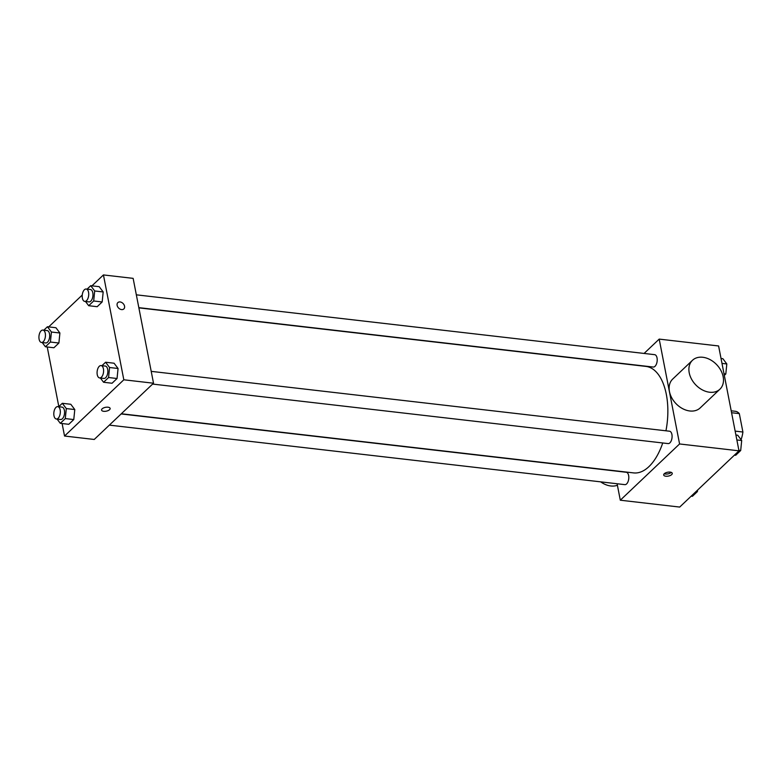 <?xml version="1.0" encoding="UTF-8"?>
<svg xmlns="http://www.w3.org/2000/svg" width="782" height="782" viewBox="0 0 782 782"><rect width="100%" height="100%" fill="white"/><g stroke="black" fill="none" stroke-linecap="round" stroke-linejoin="round"><path stroke-width="1.17" d="M731.571 412.73L739.322 413.619A19.286 9.931 -83.4 0 0 735.52 411.303L731.199 410.804M739.322 413.619L742.9 432.016A19.286 9.931 -83.4 0 1 741.062 439.66M735.148 431.117L742.9 432.016M644.085 353.444L659.197 339.105L718.599 345.967L738.98 450.823L679.695 507.068L620.302 500.206L617.106 483.755M659.197 339.105L679.578 443.961L738.98 450.823M679.578 443.961L620.302 500.206M665.814 476.218A4.36 1.955 -11 0 1 663.693 474.997A4.36 1.955 -11 0 1 667.593 472.24A4.36 1.955 -11 0 1 672.246 473.335A4.36 1.955 -11 0 1 670.272 475.495A4.36 1.955 -11 0 1 665.814 476.218M121.327 413.756L633.606 472.905A53.606 27.605 -83.4 0 0 662.735 442.964M665.941 430.794A53.606 27.605 -83.4 0 0 645.903 366.406L138.873 307.864M138.825 307.649L653.234 367.041A6.227 3.206 -83.4 0 0 657.134 361.225A6.227 3.206 -83.4 0 0 654.661 354.666L136.332 294.824M152.627 384.07L668.111 443.59A6.227 3.206 -83.4 0 0 672.012 437.764A6.227 3.206 -83.4 0 0 669.539 431.214L151.219 371.362M109.353 425.125L624.838 484.645A6.227 3.206 -83.4 0 0 628.738 478.828A6.227 3.206 -83.4 0 0 626.265 472.269L121.132 413.942M719.909 389.211L700.144 407.96A19.931 14.545 -133.5 0 1 675.873 403.512A19.931 14.545 -133.5 0 1 672.716 379.045L692.471 360.297A19.931 14.545 -133.5 0 1 710.124 359.652A19.931 14.545 -133.5 0 1 723.154 376.709A19.931 14.545 -133.5 0 1 719.909 389.211A19.931 14.545 -133.5 0 1 695.638 384.764A19.931 14.545 -133.5 0 1 692.471 360.297M600.674 481.859A19.931 14.545 46.5 0 0 617.399 485.26M671.269 472.387A4.36 1.955 -11 0 1 665.384 474.019A4.36 1.955 -11 0 1 664.25 473.745M91.953 285.831L103.439 274.932L133.136 278.363L153.516 383.219L94.241 439.464L64.544 436.033L62.11 423.531M103.439 274.932L123.82 379.788L153.516 383.219M123.82 379.788L64.544 436.033M110.125 408.429A4.36 1.955 -11 0 1 108.151 410.579A4.36 1.955 -11 0 1 103.693 411.312A4.36 1.955 -11 0 1 101.572 410.091A4.36 1.955 -11 0 1 105.482 407.334A4.36 1.955 -11 0 1 110.135 408.429A4.36 1.955 -11 0 1 108.151 410.589A4.36 1.955 -11 0 1 103.693 411.312A4.36 1.955 -11 0 1 101.572 410.091M87.085 289.135L90.712 285.694L99.197 286.671L103.185 291.95L102.168 301.96L97.183 306.7L102.168 301.96L103.185 291.95L94.7 290.972L93.684 300.982L88.698 305.713L85.502 301.49M58.689 406.738L62.316 403.297L70.8 404.274L74.789 409.553L73.772 419.563L68.787 424.303L73.772 419.563L74.789 409.553L66.304 408.575L65.287 418.585L60.302 423.326L57.106 419.093M48.679 326.896L82.257 295.039M58.826 406.611L47.233 346.983M101.963 365.673L105.59 362.232L114.074 363.219L118.062 368.488L117.046 378.508L112.061 383.239L117.046 378.508L118.062 368.488L109.578 367.511L108.561 377.53L103.576 382.261L100.379 378.029M43.812 330.19L47.438 326.749L55.923 327.726L59.901 333.005L58.894 343.024L53.909 347.755L58.894 343.024L59.901 333.005L51.417 332.027L50.41 342.037L45.424 346.778L42.228 342.545M117.838 302.614A4.36 3.187 -133.5 0 1 121.699 302.468A4.36 3.187 -133.5 0 1 124.553 306.202A4.36 3.187 -133.5 0 1 123.839 308.939A4.36 3.187 -133.5 0 1 118.532 307.961A4.36 3.187 -133.5 0 1 117.838 302.614A4.36 3.187 -133.5 0 1 121.699 302.468A4.36 3.187 -133.5 0 1 124.553 306.202A4.36 3.187 -133.5 0 1 123.839 308.939M47.438 326.749L51.417 332.027M41.475 342.457L45.718 342.946A6.227 3.206 -83.4 0 0 49.618 337.13A6.227 3.206 -83.4 0 0 47.145 330.581L42.902 330.082A6.227 3.206 -83.4 0 0 39.755 332.937A6.227 3.206 -83.4 0 0 39.1 339.202A6.227 3.206 -83.4 0 0 41.475 342.457A6.227 3.206 -83.4 0 0 45.376 336.641A6.227 3.206 -83.4 0 0 42.902 330.082M50.41 342.037L58.894 343.024M45.424 346.778L53.909 347.755M55.923 327.726L59.901 333.005M90.712 285.694L94.7 290.972M84.749 301.402L88.992 301.891A6.227 3.206 -83.4 0 0 92.892 296.075A6.227 3.206 -83.4 0 0 90.419 289.516L86.176 289.027A6.227 3.206 -83.4 0 0 83.029 291.872A6.227 3.206 -83.4 0 0 82.374 298.147A6.227 3.206 -83.4 0 0 84.749 301.402A6.227 3.206 -83.4 0 0 88.649 295.586A6.227 3.206 -83.4 0 0 86.176 289.027M93.684 300.982L102.168 301.96M88.698 305.713L97.183 306.7M99.197 286.671L103.185 291.95M62.316 403.297L66.304 408.575M56.353 419.005L60.595 419.494A6.227 3.206 -83.4 0 0 64.495 413.678A6.227 3.206 -83.4 0 0 62.022 407.119L57.78 406.63A6.227 3.206 -83.4 0 0 54.632 409.475A6.227 3.206 -83.4 0 0 53.978 415.75A6.227 3.206 -83.4 0 0 56.353 419.005A6.227 3.206 -83.4 0 0 60.253 413.189A6.227 3.206 -83.4 0 0 57.78 406.63M65.287 418.585L73.772 419.563M60.302 423.326L68.787 424.303M70.8 404.274L74.789 409.553M105.59 362.232L109.578 367.511M99.627 377.941L103.869 378.439A6.227 3.206 -83.4 0 0 107.769 372.613A6.227 3.206 -83.4 0 0 105.296 366.064L101.054 365.575A6.227 3.206 -83.4 0 0 97.906 368.42A6.227 3.206 -83.4 0 0 97.251 374.686A6.227 3.206 -83.4 0 0 99.627 377.941A6.227 3.206 -83.4 0 0 103.527 372.124A6.227 3.206 -83.4 0 0 101.054 365.575M108.561 377.53L117.046 378.508M103.576 382.261L112.061 383.239M114.074 363.219L118.062 368.488M721.024 358.469L722.842 358.674L726.82 363.953L725.813 373.972L724.318 375.389M721.982 363.395L726.82 363.953M723.995 373.757L725.813 373.972M697.564 490.118L697.417 491.575L692.422 496.306L691.18 496.169M696.176 491.428L697.417 491.575M735.901 435.017L737.719 435.222L741.698 440.501L740.691 450.52L735.696 455.251L734.454 455.104M736.859 439.943L741.698 440.501M738.873 450.305L740.691 450.52"/></g></svg>
